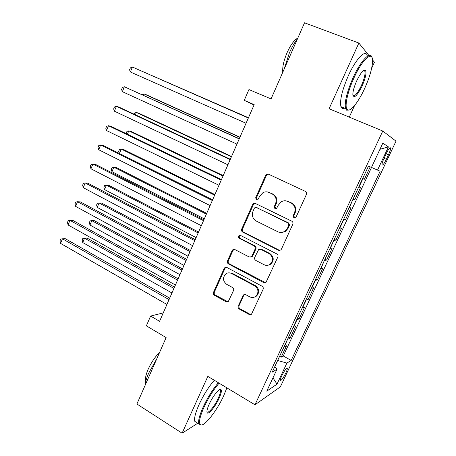 <?xml version="1.0" encoding="UTF-8"?>
<svg xmlns="http://www.w3.org/2000/svg" width="456" height="456" viewBox="0 0 456 456"><rect width="100%" height="100%" fill="white"/><g stroke="black" fill="none" stroke-linecap="round" stroke-linejoin="round"><path stroke-width="0.68" d="M293.903 217.991L295.448 217.882L296.024 217.198L306.403 194.467C306.871 193.105 306.506 192.061 305.303 191.343L268.578 174.209L266.737 174.238L265.643 175.389L255.696 197.699L256.42 199.831L257.771 199.791L259.743 196.154L262.964 192.654C264.999 191.617 267.051 191.56 269.12 192.483L272.129 193.92C275.846 196.188 276.98 199.466 275.527 203.758L274.221 206.653L274.962 208.814L276.404 208.74L278.354 205.114L281.329 201.769C283.484 200.566 285.684 200.458 287.924 201.449L290.996 202.914C294.798 205.228 295.955 208.552 294.473 212.878L293.14 215.808L293.903 217.991M286.06 200.868L291.658 202.988C295.448 205.297 296.599 208.609 295.123 212.923L293.795 215.836L294.844 218.122M268.493 174.169L267.461 174.397L266.367 175.543L256.449 197.784L257.287 199.956M267.535 191.959L272.836 194.017C276.547 196.279 277.675 199.551 276.228 203.826L274.922 206.716L275.857 208.945M285.815 373.054C286.864 370.779 287.36 369.246 287.286 368.459C286.442 367.867 284.63 370.272 281.854 375.67C280.805 377.95 280.315 379.472 280.389 380.253C281.261 380.806 283.068 378.406 285.815 373.054M238.266 305.93C237.827 307.224 238.169 308.256 239.286 309.031L249.147 314.475L251.478 314.269L263.089 289.326C263.539 288.01 263.192 286.966 262.04 286.203L226.934 267.512L224.876 267.609L224.118 268.521L213.522 292.296C213.094 293.573 213.419 294.587 214.508 295.34L226.09 301.735L228.274 301.593L233.512 290.563C233.951 289.269 233.609 288.243 232.497 287.485L226.695 284.339C222.722 281.004 222.477 277.482 225.971 273.782C227.755 272.642 229.619 272.545 231.557 273.497L254.636 285.832C258.598 289.001 258.985 292.484 255.793 296.28C253.878 297.688 251.832 297.859 249.654 296.793L245.784 294.69L243.544 294.861L238.266 305.93L239.064 305.697C238.625 306.985 238.967 308.011 240.084 308.786L249.916 314.212L251.205 314.469M368.904 55.438L358.861 43.052L304.528 22.8L271.058 98.924L248.93 89.558L244.245 100.354L254.186 104.635L159.571 321.32L150.611 316.059L146.365 325.835L166.121 337.577L136.908 404.01L182.092 433.2L197.784 423.231M358.861 43.052L329.095 108.75L382.778 131.032L254.984 404.791L207.839 376.382L182.092 433.2M278.439 250.241L280.702 250.065L281.426 249.17L292.798 224.266C293.259 222.921 292.9 221.878 291.709 221.143L255.497 203.513L253.57 203.564L252.601 204.636L241.703 229.089C241.258 230.394 241.6 231.409 242.723 232.132L278.439 250.241L279.995 250.407M277.835 257.03L265.99 282.395L263.688 282.589L228.519 263.956C227.413 263.22 227.077 262.206 227.51 260.912L232.098 250.623L232.908 249.671L234.931 249.586L249.124 256.956L251.262 256.825L252.014 255.913L255.132 248.993C255.582 247.676 255.235 246.65 254.095 245.915L239.246 238.317C238.163 237.416 238.129 236.476 239.132 235.495L240.534 235.438L276.769 253.906C277.938 254.659 278.291 255.696 277.835 257.03M371.646 68.292L374.422 62.238L372.506 59.878M279.619 356.278L281.192 357.173L286.539 345.745L284.276 346.965L287.525 339.361M288.528 337.206L290.119 338.09L295.517 326.559L293.328 327.59L296.976 319.793L296.622 319.89M297.517 317.969L299.125 318.835L304.562 307.207L302.465 308.039L306.141 300.173L305.799 300.248M306.586 298.566L308.21 299.415L313.694 287.685L311.682 288.323L315.392 280.383L315.062 280.429M315.734 278.992L317.37 279.83L322.905 267.991L320.978 268.424L324.404 260.439M324.963 259.242L326.616 260.068L332.196 248.127L330.361 248.355L333.832 240.266M334.271 239.32L335.941 240.13L341.572 228.085L339.823 228.103L343.636 219.952L343.339 219.912M343.664 219.222L345.346 220.014L351.029 207.862L349.376 207.668L352.938 199.375M353.138 198.947L354.836 199.722L360.571 187.462L358.735 186.966M386.295 153.478L384.123 158.095C382.664 161.31 381.963 163.544 382.025 164.793C382.601 165.716 384.037 163.886 386.329 159.315L388.461 154.784C389.931 151.557 390.638 149.3 390.587 148.012C390.028 147.066 388.597 148.89 386.295 153.478M382.778 131.032L396.013 141.149L280.349 386.876L254.984 404.791M281.192 357.173L283.279 355.971L291.162 360.428L380.15 171.222L371.463 167.437M291.162 360.428L286.898 363.067L276.997 384.151L266.743 391.168L277.037 369.178L272.192 372.176L368.459 166.155L371.452 167.455L382.829 143.155L388.426 146.889L377.534 170.088M362.697 178.484L364.412 179.248L362.617 178.649M354.836 199.722L353.218 199.443M345.346 220.014L343.636 219.952M335.941 240.13L334.134 240.272M326.616 260.068L324.723 260.416M317.37 279.83L315.392 280.383M308.21 299.415L306.141 300.173M299.125 318.835L296.976 319.793M290.119 338.09L287.884 339.235M283.279 355.971L371.515 167.46M364.412 179.248L370.186 166.907M349.267 117.124L354.591 105.513M163.254 312.884L150.611 316.059M244.245 100.354L254.009 105.028M349.085 207.611L349.376 207.668M339.526 228.074L339.823 228.103M330.047 248.355L330.361 248.355M320.659 268.453L320.978 268.424M311.345 288.374L311.682 288.323M302.123 308.125L302.465 308.039M258.324 289.058L257.834 290.136M292.974 327.699L293.328 327.59M277.037 369.178L274.82 366.544M283.906 347.101L284.276 346.965M277.647 360.502L286.898 363.067M379.951 149.294L388.426 146.889M276.997 384.151L272.967 377.864M255.155 203.376L253.365 204.698L242.489 229.077C242.05 230.383 242.392 231.397 243.51 232.115L279.135 250.167M288.859 225.196L288.106 223.012L256.363 207.491L254.995 207.537L254.334 208.272L252.983 211.293C251.558 215.511 252.664 218.772 256.306 221.069L277.886 231.79C280.315 232.896 282.663 232.731 284.932 231.289L287.462 228.262L288.859 225.196L289.526 225.196L288.773 223.018L288.106 223.012M256.204 207.423L288.773 223.018M281.512 232.503L285.61 231.272L288.135 228.256L287.462 228.262M289.526 225.196L288.135 228.256M234.236 249.364L232.913 250.555L228.336 260.809C227.903 262.097 228.239 263.112 229.339 263.847L265.529 282.674M250.714 257.099L252.025 256.734L252.778 255.822L255.89 248.925C256.335 247.614 255.987 246.588 254.853 245.858L240.044 238.283L239.246 238.317M240.232 235.325L239.93 235.467C238.927 236.447 238.967 237.388 240.044 238.283M264.098 264.731C266.213 265.734 268.225 265.574 270.134 264.258C273.583 260.399 273.252 256.848 269.148 253.616L260.821 249.352L258.666 249.489L254.773 257.338C254.328 258.655 254.67 259.681 255.81 260.427L264.098 264.731M268.014 265.244L270.853 264.144C274.29 260.296 273.959 256.756 269.866 253.536L269.148 253.616M260.04 249.13L261.562 249.284L269.866 253.536M244.678 294.439L243.698 295.465L239.064 305.697M254.209 297.169L256.546 296.069C259.732 292.285 259.35 288.813 255.394 285.65L254.636 285.832M228.53 272.859L232.372 273.355L255.394 285.65M226.119 267.273L224.956 268.396L214.383 292.102C213.955 293.373 214.286 294.388 215.369 295.135L227.994 301.775M248.463 117.733L151.614 75.451M248.452 117.762L151.403 75.36M248.355 117.984L132.394 67.038L248.338 118.019M130.376 71.985L129.561 69.853L130.365 67.881L132.394 67.038L130.376 71.985L246.052 123.262M364.646 88.487C369.599 77.429 372.233 68.343 372.552 61.229C373.048 49.915 362.417 58.961 353.885 78.101C346.987 93.041 344.143 108.283 347.597 109.822C350.687 111.908 358.593 101.842 364.646 88.487M349.393 109.913L346.68 110.209L345.528 108.511C344.32 102.452 346.839 92.18 353.087 77.702C360.61 60.893 370.278 50.701 371.862 57.251M362.104 86.03C356.866 96.284 353.776 99.049 352.824 94.324C352.961 90.898 354.261 86.406 356.723 80.843C360.382 73.296 363.238 69.7 365.29 70.064C366.806 72.196 365.746 77.52 362.104 86.03M352.915 95.521C354.739 96.706 357.55 93.423 361.351 85.66C364.247 79.036 365.433 74.242 364.908 71.273L364.367 70.48L363.677 70.395M284.128 69.198L289.446 52.708C291.954 47.048 294.696 42.277 297.671 38.395M282.777 72.27C282.304 67.152 283.735 60.619 287.075 52.685C290.632 44.899 294.217 40.014 297.836 38.019M344.679 108.157C342.838 109.052 341.59 108.534 340.923 106.618C339.629 100.537 342.085 90.271 348.298 75.821C355.783 59.046 365.518 48.917 367.205 55.489M219.091 383.165C213.499 389.692 208.455 397.746 203.957 407.316C199.614 417.246 198.468 423.071 200.526 424.792C204.043 427.266 217.09 410.548 223.828 395.477L226.877 387.851M201.666 424.952L199.642 425.032L198.799 423.88C198.046 420.911 199.494 415.325 203.137 407.122C207.634 397.535 212.707 389.401 218.356 382.721M219.108 398.287C214.884 407.852 206.482 417.04 206.944 411.363C207.047 409.676 207.788 407.293 209.184 404.204C212.678 396.367 219.273 388.124 220.875 389.47C221.89 390.41 221.297 393.351 219.108 398.287M206.944 411.722C207.97 414.27 214.833 405.982 218.338 398.099C220.048 394.292 220.732 391.675 220.39 390.245L219.627 389.618M144.974 385.662C145.287 382.27 146.513 378.121 148.65 373.207L156.75 358.878M145.783 381.244C144.997 378.816 145.777 374.843 148.132 369.326C151.295 362.417 155.12 356.774 159.6 352.402M196.912 422.678L194.797 421.338C193.999 418.351 195.419 412.765 199.05 404.575C203.524 395.004 208.603 386.905 214.28 380.264M239.97 137.182L146.319 94.768L144.005 93.925L143.475 95.213M239.89 137.364L144.005 93.925L142.124 94.597M231.551 156.471L138.721 113.179L136.367 112.455L135.398 114.804M231.409 156.801L136.367 112.455L134.446 113.094L134.007 114.154M223.201 175.6L131.185 131.448L128.791 130.844L127.395 134.235M222.99 176.073L128.791 130.844L126.899 131.413L126.312 133.711M214.913 194.57L123.701 149.574L121.273 149.089L119.455 153.501M214.645 195.185L121.273 149.089L119.415 149.591L118.674 151.403L119.347 153.45M239.303 138.715L124.357 86.765L239.212 138.92M122.362 91.667L121.575 89.484L122.368 87.529L124.357 86.765L122.362 91.667L236.943 144.119M230.331 159.258L119.005 107.126L116.394 106.322L230.166 159.634M114.41 111.19L113.652 108.956L114.439 107.017L116.394 106.322L114.41 111.19L227.92 164.787M221.439 179.624L111.15 126.392L108.494 125.725L221.206 180.166M106.527 130.547L105.792 128.261L106.579 126.34L108.494 125.725L106.527 130.547L218.977 185.273M212.627 199.813L103.352 145.498L100.656 144.962L212.319 200.515M98.713 149.745L98 147.413L98.781 145.504L100.656 144.962L98.713 149.745L210.108 205.576M206.699 213.38L116.28 167.557L113.812 167.187L111.959 171.69L204.311 218.857M206.368 214.143L113.812 167.187L111.994 167.626L111.253 169.421L111.959 171.69M203.889 219.82L95.623 164.451L92.887 164.04L203.513 220.687M90.955 168.783L90.277 166.406L91.046 164.513L92.887 164.04L90.955 168.783L201.324 225.697M198.554 232.041L108.921 185.404L106.413 185.147L104.572 189.616L196.12 237.616M198.16 232.942L106.413 185.147L104.623 185.524L103.888 187.302L104.572 189.616M195.231 239.656L87.957 183.249L85.181 182.959L194.78 240.677M83.266 187.667L82.61 185.244L83.374 183.363L85.181 182.959L83.266 187.667L192.614 245.647M190.471 250.549L101.614 203.108L99.072 202.966L97.242 207.4L187.997 256.221M190.021 251.587L99.072 202.966L97.31 203.279L96.586 205.046L97.242 207.4M186.641 259.316L80.353 201.888L77.537 201.729L186.128 260.496M75.639 206.397L75.006 203.923L75.764 202.065L77.537 201.729L75.639 206.397L183.979 265.42M256.055 296.423L255.691 296.354M182.457 268.903L94.364 220.681L91.787 220.647L89.974 225.047L179.938 274.677M181.944 270.077L91.787 220.647L90.06 220.898L89.336 222.653L89.974 225.047M178.131 278.81L72.812 220.385L69.956 220.345L177.555 280.138M68.075 224.973L67.465 222.454L68.218 220.613L69.956 220.345L68.075 224.973L175.417 285.023M174.505 287.115L87.164 238.117L84.554 238.192L82.758 242.558L171.946 292.98M173.935 288.42L84.554 238.192L82.861 238.385L82.143 240.124L82.758 242.558M169.695 298.133L65.328 238.727L62.438 238.807L169.051 299.615M60.568 243.401L59.987 240.836L60.733 239.007L62.438 238.807L60.568 243.401L166.936 304.454M359.009 187.045L362.89 178.746M386.147 153.797L388.461 154.784M384.02 158.323L386.329 159.315M295.123 212.923L294.473 212.878M291.658 202.988L290.996 202.914M288.597 201.529L287.924 201.449M274.922 206.716L274.221 206.653M276.228 203.826L275.527 203.758M272.836 194.017L272.129 193.92M269.838 192.586L269.12 192.483M256.449 197.784L255.696 197.699M266.367 175.543L265.643 175.389M293.795 215.836L293.14 215.808M243.51 232.115L242.723 232.132M242.489 229.077L241.703 229.089M253.365 204.698L252.601 204.636M257.116 207.548L256.363 207.491M264.423 282.418L263.688 282.589M229.339 263.847L228.519 263.956M228.336 260.809L227.51 260.912M232.913 250.555L232.098 250.623M252.778 255.822L252.014 255.913M255.89 248.925L255.132 248.993M254.853 245.858L254.095 245.915M261.562 249.284L260.821 249.352M243.698 295.465L242.911 295.67M232.372 273.355L231.557 273.497M226.923 301.513L226.09 301.735M215.369 295.135L214.508 295.34M214.383 292.102L213.522 292.296M224.956 268.396L224.118 268.521M249.916 314.212L249.147 314.475M240.084 308.786L239.286 309.031M286.858 368.214L287.286 368.459M389.977 147.755L390.587 148.012M267.461 174.397L266.737 174.238M254.328 203.632L253.57 203.564M285.61 231.272L284.932 231.289M233.717 249.603L232.908 249.671M252.025 256.734L251.262 256.825M239.93 235.467L239.132 235.495M270.853 264.144L270.134 264.258M244.33 294.656L243.544 294.861M256.546 296.069L255.793 296.28M225.709 267.49L224.876 267.609M340.923 106.618L345.528 108.511M364.908 71.273L363.324 70.657M364.367 70.48L365.29 70.064M347.597 109.822L346.68 110.209M194.797 421.338L198.799 423.88M220.39 390.245L219.484 389.698M220.003 389.715L220.875 389.47M200.526 424.792L199.642 425.032"/></g></svg>
